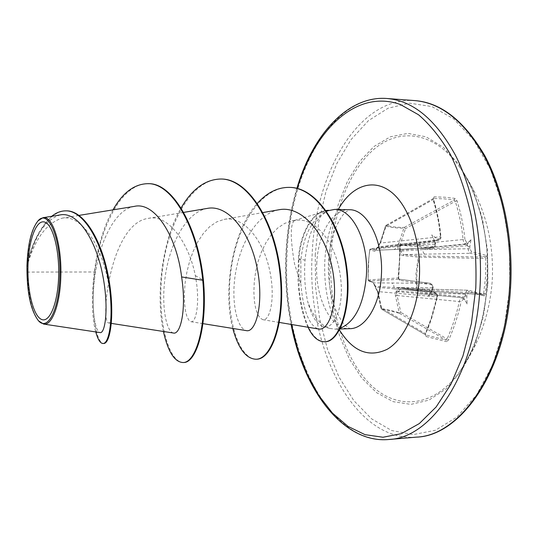 <?xml version="1.0" encoding="UTF-8"?>
<svg xmlns="http://www.w3.org/2000/svg" width="538" height="538" viewBox="0 0 538 538"><rect width="100%" height="100%" fill="white"/><g stroke="black" fill="none" stroke-linecap="round" stroke-linejoin="round"><path stroke-width="0.4" stroke-dasharray="2.69 2.02" d="M469.997 248.724L422.875 249.578L401.187 251.125L400.729 250.177L465.632 243.983L467.011 244.232L466.829 244.79L467.999 246.088L468.174 248.771C468.369 251.293 469.102 252.799 470.373 253.284C476.755 254.508 481.725 255.772 485.289 257.07L485.794 258.469L487.388 258.496L486.628 255.678C483.023 254.38 478 253.129 471.557 251.905L469.997 248.724L469.835 246.303L471.046 239.659L467.959 242.773L466.708 242.551L464.913 239.41L463.084 239.531C463.393 242.026 464.24 243.506 465.632 243.983L466.708 242.551M464.913 239.41C463.615 226.195 460.992 213.357 457.058 200.903L454.966 198.387L445.074 197.238L434.132 196.834L433.668 198.455L444.516 198.872L454.334 200.035L455.276 201.333C459.183 213.687 461.786 226.417 463.084 239.531L399.781 245.752L398.234 245.288C397.461 247.978 397.979 249.908 399.774 251.085C399.848 253.761 401.012 255.274 403.285 255.637L418.295 257.144L415.975 273.25L416.473 289.417L401.523 287.426C399.257 287.238 397.945 288.381 397.589 290.85C395.699 291.495 394.993 293.136 395.464 295.779L399.223 312.706L400.844 312.43L397.051 295.523L461.174 301.71L463.305 299.189L464.536 299.458L467.159 303.963L466.796 296.613L467.246 294.212L469.149 291.65C475.552 293.17 480.542 294.663 484.126 296.129L485.202 293.849L487.206 276.236L487.388 258.496M377.562 292.073L381.072 308.469L381.778 309.316C386.277 309.888 392.222 311.253 399.613 313.398L399.223 312.706C391.751 310.581 385.746 309.209 381.213 308.604L377.562 292.073L375.1 286.351L372.841 281.838L368.113 280.056L368.88 281.092L373.93 282.874L430.245 283.324L399.378 279.209L398.544 277.938L400.279 246.343L401.247 245.281L432.586 248.025C434.179 247.783 435.02 246.559 435.108 244.36L434.966 241.791L434.388 240.614L438.335 240.439C440.528 239.336 441.389 238.038 440.931 236.538L440.474 236.747C439.25 223.996 436.789 211.616 433.097 199.605L433.372 198.535L386.069 225.335L385.954 226.33L385.659 225.994C390.205 227.439 396.284 228.152 403.89 228.139L398.234 245.288M368.234 279.935L369.202 281.152L399.425 279.209L398.544 277.938L368.234 279.935M434.132 196.834L433.164 199.053C436.876 211.145 439.351 223.6 440.582 236.431L440.407 237.883L439.66 238.838L437.105 238.879L431.758 234.864L435 241.777L434.973 245.281L433.608 246.646L401.873 243.943L399.821 246.095L399.344 261.972L398.073 277.884L399.862 280.446L431.187 284.669L432.599 286.478L432.222 290.022L428.235 296.209L433.944 293.506L435.632 293.809L434.946 292.45C436.58 292.988 437.26 294.474 436.977 296.895L377.952 291.583L381.556 308.045L425.41 333.621L431.227 318.193L436.977 296.895L437.414 296.996L431.631 318.409L427.878 328.812L425.43 333.89L426.116 336.539L425.834 334.986L381.657 309.269L381.072 308.469L381.556 308.045L381.657 309.269L425.679 334.918L425.41 333.621L425.834 334.986L446.069 340.016L399.613 313.398L400.844 312.43L447.139 338.987L446.069 340.016L446.506 341.643L448.84 339.68C454.186 327.467 458.302 314.811 461.174 301.71M380.198 242.746L385.659 225.994L386.297 225.294L385.497 226.027L380.198 242.746L377.151 247.736C376.17 250.177 375.275 251.34 374.468 251.219L369.707 249.746L368.214 264.978L368.113 280.056L368.18 264.938L369.66 249.766L370.917 248.711L369.828 249.733L368.819 258.462L368.073 280.022L368.88 281.092L373.93 282.874L375.887 287.211L434.946 292.45L431.449 291.549L432.606 287.722C432.76 285.301 431.974 283.835 430.245 283.324L430.333 283.331C432.908 285.288 433.796 286.774 432.996 287.783L432.606 287.722L432.996 287.783L432.747 289.262L432.169 290.285M330.897 256.902C328.55 305.846 342.894 356.21 369.142 383.285C395.248 410.212 432.888 409.035 459.607 371.745L459.607 371.745C475.404 349.014 484.644 319.646 487.334 283.634C490.3 238.865 478.564 192.671 458.51 165.502L458.51 165.502C433.783 131.736 399.929 127.762 374.704 148.649C349.384 169.752 333.19 212.167 330.897 256.902M435.632 293.809L436.762 294.636L437.145 296.31L435.168 305.053L431.281 318.368L425.43 333.89M38.897 321.166C31.87 311.946 28.05 295.584 27.445 272.087L27.256 265.382C35.037 238.724 46.658 222.988 62.126 218.172C79.14 214.844 96.766 238.643 105.018 268.502C113.404 298.408 111.843 323.984 108.817 322.995C99.759 323.284 109.981 223.27 148.3 218.374C168.226 213.694 189.08 243.304 195.314 275.591C200.499 302.403 196.034 323.163 190.929 321.69L188.751 320.076L186.814 316.169L185.321 310.157L184.453 302.369L184.339 293.217L185.106 283.069L186.834 272.376L189.537 261.609L193.223 251.226L197.89 241.676L203.425 233.344L209.712 226.639L216.632 221.932L223.99 219.417C242.638 215.53 262.127 238.469 269.02 267.527C276.122 296.613 270.11 321.401 262.826 319.68L260.096 318.032L257.635 314.212L255.658 308.409L254.36 300.95L253.882 292.161L254.245 282.403L255.59 272.134L258.018 261.771L261.502 251.771L266.007 242.551L271.468 234.501L277.729 228.025L284.669 223.404L292.06 220.862L295.214 220.472C315.658 216.484 336.176 244.272 340.198 274.992C345.08 306.687 333.816 330.675 322.935 326.479C316.552 324.185 311.482 315.92 307.736 301.683C312.968 316.29 320.332 325.214 329.821 328.442L335.322 329.148L340.419 328.214M329.189 210.183L328.765 210.311C313.029 217.016 303.721 233.667 300.863 260.257L300.823 283.627L294.535 263.889C290.164 238.347 290.184 223.855 294.582 220.405L295.214 220.472M328.765 210.311L329.061 210.318C315.725 216.935 307.729 233.539 305.066 260.143L304.831 263.566C304.152 277.231 305.12 289.935 307.736 301.683M134.419 206.37C115.704 209.141 100.559 239.834 95.562 271.966L27.445 272.087M300.823 283.627C303.21 310.507 309.047 325.618 318.348 328.967M278.892 209.78C257.689 213.599 240.816 241.972 235.752 271.878C230.392 301.757 237.339 329.061 246.424 330.641M207.298 208.401C187.143 211.918 170.963 241.421 165.845 272.49C160.546 303.593 166.013 331.744 173.478 333.035M95.562 271.966C90.384 303.156 94.553 331.986 100.075 332.592M60.37 214.884C45.75 219.403 34.795 235.072 27.499 261.892C28.669 242.08 32.253 228.341 38.252 220.674M195.314 275.591L203.425 280.244M148.36 183.693C122.314 183.202 101.924 224.037 95.73 265.671C89.268 307.541 96.02 343.836 103.726 343.473M66.618 210.869C48.676 210.264 33.955 237.816 27.29 265.18L27.256 265.382M113.027 209.854C92.072 246.169 88.75 307.958 95.757 331.939M51.742 216.283C40.895 226.39 32.879 241.333 27.7 261.118L27.29 265.18M27.499 261.892L27.7 261.118M183.593 362.498C168.226 362.935 156.329 318.012 162.395 270.204C168.085 222.362 192.133 178.206 221.73 179.033M256.613 359.209C239.08 359.841 224.676 317.279 230.822 271.502C236.411 226.115 261.085 186.498 290.036 187.399M325.154 341.744C319.29 341.697 314.179 337.689 309.814 329.713C307.366 325.429 304.911 318.637 302.45 309.33C301.233 304.232 300.123 297.386 299.108 288.792L298.913 258.865L298.382 258.865L300.863 260.257M163.397 331.469C155.845 297.037 161.366 241.434 181.057 208.018M232.752 328.442C222.631 291.098 232.349 230.405 257.352 203.364M308.025 327.245C306.082 323.378 304.138 317.79 302.201 310.5L299.821 298.751L298.449 287.299L297.951 278.926L298.382 258.865C300.164 233.68 311.879 212.194 325.981 210.459M329.061 210.318C313.957 209.739 300.762 232.1 298.913 258.865L305.066 260.143M486.628 255.678L485.289 257.07L419.082 255.967L418.295 257.144L485.794 258.469L485.612 276.055L483.628 293.519L417.461 289.343L416.473 289.417L417.152 290.493L417.461 289.343C416.183 278.637 416.789 267.978 419.27 257.366L419.082 255.967L404.092 254.555L470.373 253.284L471.557 251.905M485.202 293.849L483.628 293.519L482.969 294.642C479.425 293.21 474.482 291.744 468.141 290.244L402.216 288.415L417.132 290.486L482.969 294.642L484.126 296.129M401.523 287.426L402.135 288.408L417.058 290.486L483.353 294.723C479.775 293.277 474.765 291.791 468.329 290.271L467.253 290.406L466.211 291.556L464.953 296.546L463.803 298.072L462.263 297.722C460.905 297.81 459.95 299.007 459.378 301.327C456.533 314.32 452.451 326.875 447.139 338.987L448.84 339.68M433.137 246.666L432.276 248.011L375.665 250.244L374.468 251.219M433.164 199.053L433.514 199.181L433.097 199.605L385.954 226.33L380.548 243.035L440.474 236.747L439.795 239.558L438.356 240.439L397.374 244.682L398.86 243.519L399.425 240.923M403.285 255.637L404.092 254.555C402.162 254.346 401.193 253.196 401.187 251.125L399.774 251.085L400.729 250.177C399.277 249.262 398.961 247.789 399.781 245.752L405.484 228.637L404.368 227.399C396.802 227.46 390.776 226.76 386.297 225.294L433.46 198.468L433.514 199.181C437.226 211.259 439.701 223.714 440.931 236.538L440.582 236.431M438.806 239.033L437.959 240.439L378.039 246.848L377.515 247.621L396.244 245.799L435.511 244.205C436.136 245.335 435.155 246.606 432.586 248.025L393.749 249.545C395.208 249.296 396.042 248.045 396.244 245.799L434.758 241.36M464.536 299.458L463.763 298.032L462.404 297.743L398.436 291.751L398.994 290.984L420.427 292.712L467.246 294.212M463.305 299.189L462.263 297.722L419.452 293.795C418.019 293.876 417.085 295.106 416.647 297.48M432.606 287.722L393.964 287.507L375.457 286.277L375.04 286.371L377.952 291.583L377.454 291.966L372.841 281.838M467.751 245.637L422.875 249.578C422.922 252.154 423.621 253.68 424.966 254.171M419.694 243.66C419.875 246.216 420.709 247.736 422.189 248.206L467.038 244.292M435.558 240.257L386.768 245.839M393.46 249.531L375.571 250.304L380.084 242.773L380.548 243.035L377.104 247.635L377.515 247.621L375.773 250.264L370.917 248.711L401.247 245.281L401.873 243.943M422.982 289L422.76 288.98C421.496 289.141 420.716 290.385 420.427 292.712L464.657 296.989M395.464 295.779L397.051 295.523C396.452 293.519 396.916 292.262 398.436 291.751L397.589 290.85L398.994 290.984L399.6 289.222L401.489 288.381L467.932 290.224L469.149 291.65M431.913 290.722L393.964 287.507C393.984 285.019 393.211 283.519 391.637 283.001M396.54 293.385C396.701 290.897 396.055 289.39 394.603 288.859L432.565 292.047M457.058 200.903L455.276 201.333L405.484 228.637L403.89 228.139L404.368 227.399L454.334 200.035L454.966 198.387M467.011 244.232L467.959 242.773M469.835 246.303C469.358 247.359 468.739 247.285 467.999 246.088M437.105 238.879C437.824 239.753 437.481 240.217 436.069 240.271M434.966 241.791L435.437 242.725L435 241.777M435.128 244.091L435.511 244.205L435.437 242.725M464.953 296.546C465.841 295.382 466.453 295.402 466.796 296.613M399.821 246.095L369.66 249.766L370.743 248.717L401.079 245.281L400.427 246.256L398.685 277.951L398.073 277.884M399.862 280.446L399.425 279.209L430.333 283.331L430.951 284.615M432.222 290.022L432.747 289.262M433.077 292.121L433.238 292.141C434.516 292.45 434.751 292.907 433.944 293.506M433.238 292.141L435 292.457C437.273 293.856 438.08 295.369 437.414 296.996L437.064 296.936M471.046 239.659L466.829 244.79M467.159 303.963L463.642 297.749M428.235 296.209L431.449 291.549M431.758 234.864L434.388 240.614M426.116 336.539L446.506 341.643M487.899 283.889L487.522 250.291L482.31 217.937L472.7 188.919L459.439 164.998L443.514 147.399L425.988 136.807L407.939 133.377L390.326 136.807L373.971 146.497L359.539 161.608L347.535 181.198L338.321 204.265L332.154 229.78L329.175 256.74L329.458 284.138L332.988 310.984L339.686 336.27L349.377 358.98L361.805 378.106L376.566 392.653L393.15 401.678L410.864 404.374L428.867 400.164L446.184 388.799L461.738 370.48L474.469 345.947L483.427 316.485L487.899 283.889M315.241 254.353L315.571 287.117L319.713 319.256L327.595 349.66L339.054 377.178L353.829 400.628L371.523 418.793L391.563 430.481L413.184 434.596L435.39 430.279L456.95 417.044L476.513 394.979L492.66 364.878L504.099 328.335L509.836 287.642L509.358 245.617L502.687 205.234L490.434 169.275L473.642 139.967L453.635 118.824L431.832 106.558L409.6 103.195L388.127 108.205L368.382 120.68L351.112 139.51L336.849 163.498L325.974 191.414L318.725 222.086L315.241 254.353M414.744 100.586C358.295 96.51 315.093 173.303 312.181 254.158C306.371 345.093 352.525 442.263 416.54 437.125M291.435 324.468C286.895 301.616 285.16 278.227 286.229 254.313C287.319 231.172 290.997 209.208 297.272 188.428M388.954 439.485C326.371 444.462 281.435 346.055 287.07 254.118C289.895 172.368 331.946 94.567 387.138 98.515M316.761 263.539C317.877 234.353 332.363 209.006 349.256 209.739L344.737 212.994C342.397 214.918 339.256 220.123 335.322 228.616C331.704 237.883 329.397 249.155 328.402 262.43C327.837 279.847 330.951 297.77 335.463 309.222C339.666 318.22 342.962 323.634 345.335 325.463L349.888 328.671C330.554 329.855 314.683 296.768 316.761 263.539M339.485 330.036C328.678 310.742 323.789 287.796 324.804 261.199C325.873 241.333 330.359 224.097 338.261 209.497M459.607 371.745C479.015 344.381 489.889 313.95 492.243 280.446C494.409 238.166 483.158 199.854 458.51 165.502C478.215 192.059 490.293 238.603 487.253 283.687C484.462 320.036 475.242 349.384 459.607 371.745M38.211 320.446L38.716 320.978M296.895 188.334C290.675 209.134 287.016 231.091 285.934 254.212C284.864 278.133 286.579 301.529 291.085 324.414M294.582 220.405L326.371 211.017M335.322 329.148L340.029 328.994M62.126 218.152L79.039 215.395M108.817 323.002L111.379 323.399M148.3 218.374L183.646 212.402M190.929 321.697L202.934 323.627M223.99 219.39L262.894 212.571M262.826 319.68L279.451 322.464M292.053 220.856L294.676 220.378M322.928 326.485L329.821 328.442M37.68 221.286L38.178 220.748M435.35 240.271L386.775 245.839"/><path stroke-width="0.81" d="M58.655 275.981C57.936 303.257 49.55 323.351 41.433 319.384C33.295 315.819 27.277 291.038 27.976 266.061C28.561 241.058 35.817 220.21 44.076 221.925C52.334 223.223 59.496 248.744 58.655 275.981M59.839 276.364C59.16 309.868 47.465 331.959 38.211 320.446C30.511 309.942 26.759 291.704 26.954 265.732C27.754 244.413 31.332 229.598 37.68 221.286C48.003 207.722 61.305 238.482 59.839 276.364M38.178 220.748L42.939 217.708C52.536 214.971 61.971 244.481 60.821 276.445C60.202 304.36 51.944 326.055 43.585 324.071L38.716 320.978M340.419 328.214C355.147 321.778 363.809 304.226 366.391 275.55C368.644 241.011 352.323 208.724 334.683 209.416L326.371 211.017M318.348 328.967C329.431 331.495 339.357 302.363 332.06 267.433C325.046 232.577 301.367 205.092 278.892 209.78M202.934 323.627L246.424 330.641C255.98 332.854 264.293 303.082 257.063 267.621C250.083 232.181 228.213 204.164 207.298 208.401L183.646 212.402M111.379 323.399L173.478 333.035C180.391 334.905 186.76 309.915 181.609 276.935C176.955 237.372 155.179 201.36 134.419 206.37L79.039 215.395M43.585 324.071L100.075 332.585C105.26 333.984 109.281 306.996 102.368 273.405C95.623 239.861 77.896 211.488 60.37 214.884L42.939 217.708M147.708 183.673C171.938 182.698 197.473 227.244 202.752 280.251L203.425 280.244C198.152 227.251 172.604 182.718 148.36 183.693L147.708 183.673C134.177 184.043 122.617 192.772 113.027 209.854M95.757 331.939C97.896 339.619 100.33 343.473 103.054 343.5L103.726 343.473C110.794 343.668 115.3 311.099 108.098 274.999C101.05 238.805 83.451 210.587 66.618 210.869L65.925 210.856C60.949 210.835 56.221 212.644 51.742 216.283M103.054 343.5C110.108 343.695 114.594 311.112 107.392 275.005C100.337 238.798 82.744 210.573 65.925 210.856M163.397 331.469C167.97 351.664 174.494 362.013 182.967 362.531C195.516 363.076 207.117 327.084 202.752 280.251L181.609 276.935M203.425 280.244C207.782 327.064 196.162 363.042 183.593 362.498L182.967 362.531M181.057 208.018C192.147 188.919 205.503 179.248 221.125 179.006L221.73 179.033C248.045 179.154 274.057 220.412 280.143 269.585C286.478 318.772 272.497 359.31 256.613 359.209L256.027 359.236C246.014 358.785 238.26 348.516 232.752 328.442M257.352 203.364C267.036 192.577 277.736 187.251 289.464 187.379L290.036 187.399C316.317 187.654 341.126 224.635 346.64 266.545C352.403 308.53 339.296 341.886 325.154 341.744L324.596 341.771C318.146 341.758 312.618 336.916 308.025 327.245M221.125 179.006C247.426 179.134 273.425 220.398 279.518 269.585C285.86 318.785 271.885 359.337 256.027 359.236M289.464 187.379C315.739 187.634 340.541 224.628 346.055 266.552C351.818 308.543 338.725 341.912 324.596 341.771M328.577 210.304L325.981 210.459M416.54 437.125C460.098 435.585 504.812 372.336 509.506 288.005C512.499 240.278 502.788 191.138 484.368 156.417C464.449 121.46 441.241 102.845 414.744 100.586L387.138 98.515C413.043 100.727 435.76 119.544 455.289 154.964C473.346 190.149 482.889 240.022 479.957 288.449C475.363 374.051 431.537 438.08 388.954 439.485L416.54 437.125C459.465 436.056 505.801 373.648 510.542 287.87C513.575 239.645 503.487 190.015 484.637 155.421C464.213 120.801 440.911 102.523 414.744 100.586M297.272 188.428C315.1 129.288 356.459 88.831 400.359 104.5L418.524 114.755C430.245 124.829 440.925 138.152 450.562 154.722C459.344 172.974 466.258 193.451 471.315 216.148C475.108 239.679 476.594 263.681 475.787 288.153L471.416 323.419L462.962 355.927L450.965 384.159L436.143 406.957L419.317 423.574L401.328 433.662L382.989 437.253L365.013 434.657L348.012 426.392L332.484 413.103L318.812 395.524L307.285 374.401L298.113 350.473L291.435 324.468M334.683 209.416L349.256 209.739C367.138 209.06 383.668 241.125 381.381 275.429C380.057 305.12 365.329 328.805 349.888 328.671L340.029 328.994M338.261 209.497C351.085 186.35 372.323 177.728 390.628 191.575C408.914 205.301 421.469 241.609 419.351 278.079C417.481 311.051 404.092 339.545 387.192 349.296C368.853 357.978 352.948 351.563 339.485 330.036M291.085 324.414C303.735 391.334 343.99 443.863 388.954 439.485M262.894 212.571L278.892 209.766M279.451 322.464L318.348 328.974M296.895 188.334C312.928 133.969 348.456 95.28 387.138 98.515"/></g></svg>
